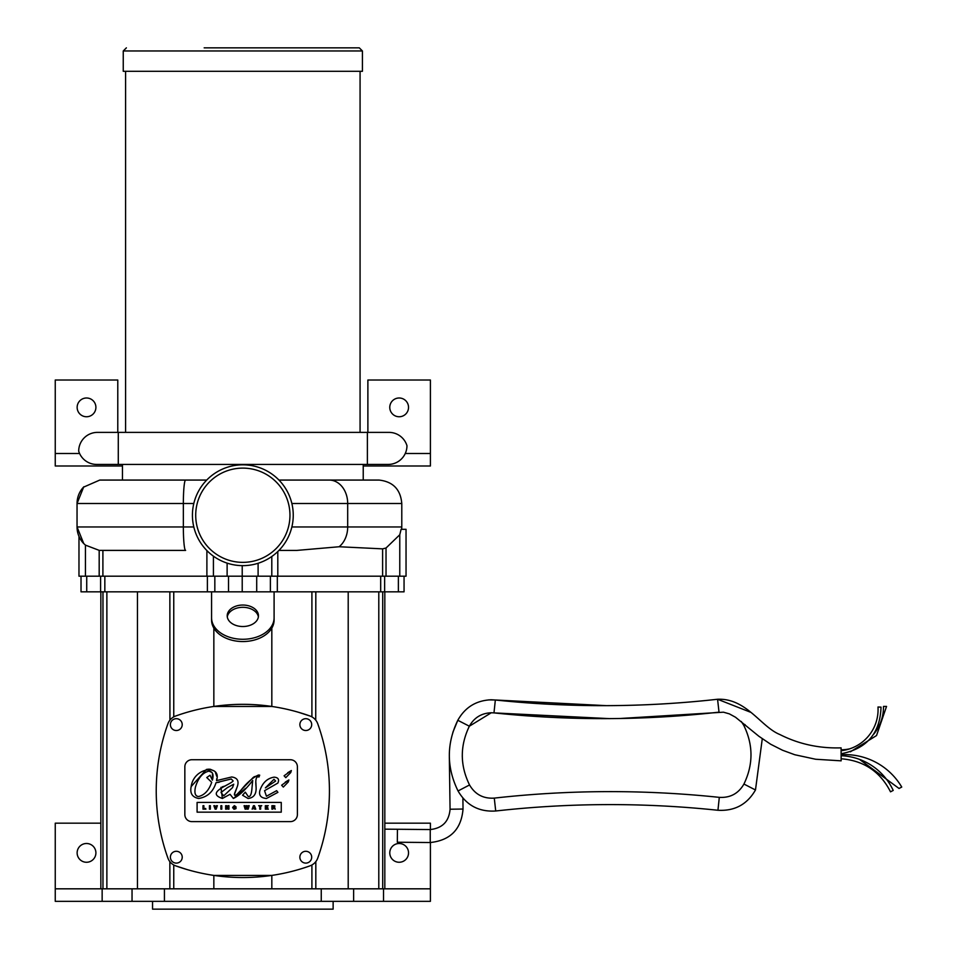 <?xml version="1.0" encoding="UTF-8"?>
<svg xmlns="http://www.w3.org/2000/svg" width="957" height="957" viewBox="0 0 957 957"><rect width="100%" height="100%" fill="white"/><g stroke="black" fill="none" stroke-linecap="round" stroke-linejoin="round"><path stroke-width="1.44" d="M211.569 620.064A31.258 21.485 0 0 0 242.839 641.549A31.258 21.485 0 0 0 274.097 620.064L274.097 617.791A31.258 21.485 180 0 1 242.839 639.276A31.258 21.485 180 0 1 211.569 617.791L211.569 620.064M258.378 616.918A15.635 10.742 0 0 0 242.839 607.312A15.635 10.742 0 0 0 227.287 616.918M211.569 617.791L211.569 591.833L274.097 591.833L274.097 617.791M245.136 809.167L246.021 809.167L246.655 807.026L247.289 809.167L248.162 809.167L249.191 805.686L248.306 805.686L247.672 807.947L247.038 805.686L246.236 805.686L245.638 807.947L244.992 805.686L244.083 805.686L245.136 809.167M297.388 814.586L297.388 766.76A7.034 7.034 0 0 0 290.354 759.726L191.879 759.726A7.034 7.034 0 0 0 184.845 766.76L184.845 814.586A7.034 7.034 0 0 0 191.879 821.62L290.354 821.62A7.034 7.034 0 0 0 297.388 814.586M287.71 772.718L291.359 770.541L290.737 772.574L285.772 777.658L284.097 775.792L291.359 770.541M283.308 787.073L281.633 785.207L288.894 779.955L288.272 781.989L283.308 787.073M259.849 790.673C262.469 782.802 267.218 778.292 274.121 777.156C278.212 777.479 279.468 779.453 277.865 783.077L264.563 790.673L266.441 796.248L276.633 790.673L277.901 792.348L266.441 798.485C260.95 798.018 258.761 795.423 259.849 790.673C262.469 782.802 267.218 778.292 274.121 777.156M197.094 812.158L197.094 802.433L281.262 802.433L281.262 812.158L197.094 812.158L197.094 802.433M206.401 769.464L191.173 786.558C189.773 793.293 192.273 797.265 198.685 798.473C192.273 797.265 189.773 793.293 191.173 786.558C193.876 766.808 222.108 764.081 216.521 780.625L231.714 776.976C237.659 777.778 239.406 781.307 236.941 787.551L234.764 792.934C233.652 796.2 235.123 796.08 239.202 792.575C245.542 783.867 251.954 778.017 258.45 775.026L259.694 775.158L258.988 777.024C256.237 776.007 255.268 779.345 256.081 787.073C256.512 794.035 253.832 797.839 248.054 798.473L242.564 795.243L245.303 792.169L248.246 796.487C250.327 797.097 251.583 794.119 252.026 787.551L252.708 780.481C245.602 789.716 239.154 795.71 233.364 798.473L230.075 794.298L222.383 798.473C204.93 792.54 230.194 784.872 233.161 780.96L231.235 778.974L216.019 782.718C213.16 791.798 207.382 797.049 198.685 798.473C207.382 797.049 213.16 791.798 216.019 782.718L219.309 782.204M248.054 798.473C253.832 797.839 256.512 794.035 256.081 787.073L255.902 782.73M259.694 775.158L254.036 776.809M253.282 777.371L236.666 794.705M234.812 795.111L234.501 794.454M234.489 794.298L236.941 787.551C239.406 781.307 237.659 777.778 231.714 776.976M216.557 780.625L216.76 778.639M216.713 776.259L215.373 772.299M214.344 771.067L210.361 769.284M210.109 769.249L209.511 769.201M208.937 769.189L208.183 769.213M208.171 769.213L206.676 769.404M277.901 792.348L276.633 790.673L266.441 796.248L264.563 790.673M288.894 779.955L285.258 782.132M252.026 787.551C251.583 794.119 250.327 797.097 248.246 796.487L245.303 792.169M233.364 798.473L245.59 788.365M225.338 785.924L222.287 786.833M220.947 787.348L222.383 798.473M231.235 778.974L233.161 780.96M281.262 812.158L281.262 802.433M265.364 787.898L275.616 781.056L265.364 787.898L273.989 779.285L275.616 781.056L273.989 779.285L265.364 787.898M195.443 787.049C194.175 793.102 195.24 796.26 198.613 796.523C204.571 795.052 208.937 790.315 211.7 782.312L206.76 777.539L210.038 775.254L212.382 780.17C213.913 774.703 212.789 771.689 209.009 771.139C202.8 772.49 198.266 777.79 195.443 787.049C194.175 793.102 195.24 796.26 198.613 796.523M209.009 771.139L212.011 772.466M212.478 773.268L212.382 780.17L210.038 775.254M221.797 809.167L221.797 805.686L220.888 805.686L220.888 809.167L221.797 809.167M209.439 809.167L210.349 809.167L210.349 805.686L209.439 805.686L209.439 809.167M260.651 809.167L260.651 806.344L261.74 805.686L258.653 805.686L259.742 806.344L259.742 809.167L260.651 809.167M205.659 808.509L203.889 808.509L203.889 805.686L202.98 805.686L202.98 809.167L205.899 809.167L205.659 808.509M268.355 809.167L266.213 808.509L266.213 807.672L267.888 807.672L266.213 806.344L268.259 805.686L265.34 805.686L265.34 809.167L268.355 809.167M214.823 805.686L213.866 805.686L215.122 809.167L216.162 809.167L217.371 805.686L216.461 805.686L215.66 808.187L214.823 805.686M236.008 808.605L236.008 807.11L234.381 807.11L235.147 807.696L234.393 808.581L233.556 807.433L234.333 806.296L235.948 806.715L234.333 805.65L232.647 807.397L234.405 809.203L236.008 808.605L233.699 809.108M234.333 806.296L233.556 807.433L234.333 806.296M232.683 807.911L234.333 805.65L235.948 806.715M254.861 809.167L255.77 809.167L254.454 805.686L253.438 805.686L252.122 809.167L253.27 808.509L254.861 809.167M254.395 807.875L253.497 807.875L253.94 806.536L254.395 807.875M274.073 805.686L271.908 805.686L271.908 809.167L272.805 809.167L272.805 807.636L275.221 809.167L274.073 805.686L274.946 805.997M273.714 807.014L272.805 806.332L273.714 807.014M226.618 805.686L225.649 805.686L225.649 809.167L226.522 809.167L226.522 806.954L227.957 809.167L228.926 809.167L228.926 805.686L228.041 805.686L228.041 807.852L226.618 805.686M233.747 784.214L232.539 787.611L233.747 784.214L227.407 787.611L221.031 792.528L223.699 795.817L232.539 787.611L223.699 795.817L221.031 792.528L221.605 791.02M175.657 716.015A12.836 12.836 0 0 0 167.918 723.755A198.877 198.877 0 0 0 167.918 858.106A12.836 12.836 0 0 0 175.657 865.846A198.877 198.877 0 0 0 310.008 865.846A12.836 12.836 0 0 0 317.748 858.106A198.877 198.877 0 0 0 317.748 723.755A12.836 12.836 0 0 0 310.008 716.015A198.877 198.877 0 0 0 175.657 716.015M118.285 464.432L96.645 464.432A18.757 18.757 0 0 1 78.701 451.142A18.757 18.757 0 0 1 97.458 432.385L389.02 432.385A18.757 18.757 0 0 1 406.964 445.675A18.757 18.757 0 0 1 388.207 464.432L118.285 464.432L118.285 432.385M289.959 515.237A47.132 47.132 0 0 1 219.273 556.053A47.132 47.132 0 0 1 219.273 474.421A47.132 47.132 0 0 1 289.959 515.237M293.249 515.237A50.41 50.41 0 0 1 217.634 558.888A50.41 50.41 0 0 1 217.634 471.574A50.41 50.41 0 0 1 293.249 515.237M311.695 724.605A5.909 5.909 0 0 0 302.831 719.485A5.909 5.909 0 0 0 302.831 729.724A5.909 5.909 0 0 0 311.695 724.605M182.225 857.197A5.909 5.909 0 0 0 173.349 852.077A5.909 5.909 0 0 0 173.349 862.317A5.909 5.909 0 0 0 182.225 857.197M182.225 724.605A5.909 5.909 0 0 0 173.349 719.485A5.909 5.909 0 0 0 173.349 729.724A5.909 5.909 0 0 0 182.225 724.605M311.695 857.197A5.909 5.909 0 0 0 302.831 852.077A5.909 5.909 0 0 0 302.831 862.317A5.909 5.909 0 0 0 311.695 857.197M258.462 615.782A15.635 10.742 180 0 1 242.839 626.524A15.635 10.742 180 0 1 227.204 615.782A15.635 10.742 180 0 1 242.839 605.039A15.635 10.742 180 0 1 258.462 615.782M405.266 453.486L430.411 453.486L430.411 380.025L367.883 380.025L367.883 432.385M408.531 407.371A9.379 9.379 0 0 1 394.463 415.494A9.379 9.379 0 0 1 394.463 399.248A9.379 9.379 0 0 1 408.531 407.371M117.783 432.385L117.783 380.025L55.255 380.025L55.255 465.999L122.448 465.999M95.903 407.371A9.379 9.379 0 0 1 81.835 415.494A9.379 9.379 0 0 1 81.835 399.248A9.379 9.379 0 0 1 95.903 407.371M430.411 453.486L430.411 465.999L363.229 465.999M79.598 453.486L55.255 453.486M367.38 432.385L367.38 464.432M278.954 480.067L379.068 480.067C393.004 481.634 400.576 489.446 401.784 503.514L347.69 503.514L347.69 526.96A23.447 18.446 90 0 1 339.137 546.746L296.897 550.407L278.954 550.407M99.827 480.067L206.724 480.067M329.244 480.067A23.447 18.446 90 0 1 347.69 503.514L291.861 503.514M185.61 480.067A23.447 2.249 90 0 0 183.349 503.514L183.349 526.96A23.447 2.249 90 0 0 185.61 550.407L102.901 550.407L102.901 576.198L406.043 576.198L406.043 529.305L401.103 529.305L399.775 534.748L386.03 548.014L382.609 548.863L339.137 546.746M78.976 536.422L78.976 576.198L99.181 576.198L99.181 550.359L185.61 550.407M99.181 550.359L85.448 545.131L83.474 543.289A23.447 22.777 90 0 0 83.773 543.6M85.448 576.198L85.448 545.131M404.057 576.198L404.057 591.833L274.097 591.833M211.569 591.833L81.022 591.833L81.022 576.198M99.181 576.198L102.901 576.198M315.726 720.119L315.822 591.833M213.842 628.103L213.842 706.457L271.824 706.457L271.824 628.103M169.856 591.833L169.939 720.119M187.082 869.566L175.657 865.846M271.824 888.826L271.824 875.416L213.842 875.416L213.842 888.826M298.596 712.307L310.008 716.015M348.204 888.826L348.204 591.833M100.856 823.176L55.255 823.176L55.255 888.826L315.822 888.826L315.822 861.635M315.822 888.826L384.822 888.826L384.822 591.833M137.461 888.826L137.461 591.833M430.411 842.531L430.411 888.826L384.822 888.826M333.132 901.338L333.132 909.15L152.546 909.15L152.546 901.338M77.134 852.878A9.379 9.379 0 0 0 91.214 861.001A9.379 9.379 0 0 0 91.214 844.756A9.379 9.379 0 0 0 77.134 852.878M430.411 829.552L430.411 823.176L384.822 823.176M408.531 852.878A9.379 9.379 0 0 1 394.463 861.001A9.379 9.379 0 0 1 394.463 844.756A9.379 9.379 0 0 1 408.531 852.878M430.411 888.826L430.411 901.338L55.255 901.338L55.255 888.826M164.425 888.826L164.425 901.338M321.253 888.826L321.253 901.338M353.623 888.826L353.623 901.338M132.042 888.826L132.042 901.338M204.164 47.85L359.294 47.85L204.164 47.85M362.416 50.972L362.416 71.297L123.25 71.297L123.25 50.972L362.416 50.972L359.294 47.85M841.119 754.714A66.033 66.033 0 0 1 901.745 787.061L899.042 788.472L859.506 759.38M841.107 750.695A41.318 41.318 0 0 0 877.988 707.008L881.038 707.127C880.129 733.289 866.815 748.817 841.119 753.745M841.119 755.719A60.112 60.112 0 0 1 893.216 790.422L890.512 791.822C880.225 771.593 863.764 760.576 841.131 758.769M841.095 749.809A42.898 42.898 0 0 0 849.72 748.829M873.49 734.45A42.898 42.898 0 0 0 883.49 706.433L886.541 706.422L876.528 735.55L850.378 751.807M397.322 842.232L430.243 842.531C450.4 840.402 461.334 829.241 463.032 809.036L450.065 809.227C449.036 821.441 442.433 828.224 430.243 829.563L430.243 842.531L397.322 842.232L397.442 829.264L384.822 829.157M750.444 712.199L717.571 699.256L719.018 712.152A1040.307 1039.96 89.8 0 1 493.979 712.893L495.343 699.998L606.475 705.656A1027.328 1026.993 89.8 0 1 495.343 699.998L491.252 699.782C476.287 700.392 465.138 707.223 457.805 720.286L457.805 720.286C446.429 743.876 446.512 767.442 458.044 790.961L458.044 790.961C466.478 805.387 479.038 812.062 495.714 810.998L495.702 810.998C569.762 802.72 643.846 802.468 717.941 810.268L717.941 810.256C734.629 811.213 747.142 804.454 755.48 789.98L755.468 789.968M620.16 718.492L723.456 712.187L729.342 713.862L735.514 717.236L758.913 736.292L770.696 744.259L782.563 750.252L794.777 754.738L815.651 759.248L841.143 760.839L841.095 747.86C819.12 748.53 798.7 744.079 779.823 734.509C760.815 726.818 746.376 698.024 717.571 699.256A1027.328 1026.993 89.8 0 1 606.475 705.656M291.861 526.96L401.784 526.96L401.665 529.305M83.905 486.742A23.447 22.777 90 0 0 83.474 487.185A23.447 22.777 90 0 0 77.05 503.514L77.05 526.96L193.804 526.96M83.749 543.564L77.039 526.96L77.039 503.514L193.804 503.514M77.05 526.96A23.447 22.777 90 0 0 83.474 543.289M398.375 591.833L398.375 576.198M384.63 591.833L384.63 576.198M380.683 591.833L380.683 576.198M277.327 591.833L277.327 576.198M270.388 591.833L270.388 576.198M256.703 591.833L256.703 576.198M242.217 591.833L242.217 565.647M228.52 591.833L228.52 576.198M214.835 591.833L214.835 576.198M207.382 591.833L207.382 576.198M104.839 591.833L104.839 576.198M100.593 591.833L100.593 576.198M86.728 591.833L86.728 576.198M206.891 576.198L206.891 550.586M213.423 576.198L213.423 556.184M227.12 576.198L227.12 563.135M258.103 576.198L258.103 563.278M271.8 576.198L271.8 556.495M277.805 576.198L277.805 551.543M382.609 576.198L382.609 548.863M399.775 576.198L399.775 534.748M386.03 576.198L386.03 548.014M311.91 888.826L311.91 864.984M173.755 888.826L173.755 864.984M378.793 888.826L378.793 591.833M311.91 716.877L311.91 591.833M173.755 716.877L173.755 591.833M106.873 888.826L106.873 591.833M609.142 718.611L491.3 712.762C481.479 713.156 474.158 717.642 469.349 726.207L457.805 720.286C446.429 743.876 446.512 767.442 458.044 790.961C466.478 805.387 479.038 812.062 495.714 810.998L494.279 798.114C569.248 789.716 644.264 789.465 719.305 797.36L717.941 810.268C734.629 811.213 747.142 804.454 755.48 789.98L762.274 738.792M469.54 784.955C475.079 794.43 483.321 798.808 494.267 798.114C483.321 798.808 475.079 794.43 469.54 784.955C475.079 794.43 483.321 798.808 494.267 798.114C483.321 798.808 475.079 794.43 469.54 784.955C459.958 765.409 459.898 745.826 469.349 726.207C459.898 745.826 459.958 765.409 469.54 784.955C459.958 765.409 459.898 745.826 469.349 726.207L491.3 712.762L469.349 726.207C459.898 745.826 459.958 765.409 469.54 784.955L458.044 790.961C466.478 805.387 479.038 812.062 495.714 810.998C479.038 812.062 466.478 805.387 458.044 790.961C446.512 767.442 446.429 743.876 457.805 720.286L452.864 732.32M743.936 784.046C753.398 764.428 753.326 744.845 743.745 725.298C753.326 744.845 753.398 764.428 743.936 784.046C753.398 764.428 753.326 744.845 743.745 725.298L743.756 725.286C753.326 744.845 753.398 764.428 743.936 784.046C738.469 793.544 730.251 797.982 719.305 797.36C730.251 797.982 738.469 793.544 743.936 784.046C738.469 793.544 730.251 797.982 719.305 797.36L719.305 797.36C730.251 797.982 738.469 793.544 743.936 784.046L755.48 789.98C747.142 804.454 734.629 811.213 717.941 810.268M743.745 725.298L741.268 721.47L743.745 725.298L741.268 721.47L743.745 725.298L745.036 724.581M363.229 480.067L363.229 464.432M122.448 480.067L122.448 464.432M83.474 487.185L99.767 480.067M77.039 503.514L83.702 486.946M401.784 526.96L401.784 503.514M169.856 888.826L169.856 861.635M382.704 888.826L382.704 591.833M102.973 888.826L102.973 591.833M100.856 888.826L100.856 591.833M383.518 888.826L383.518 901.338M102.148 888.826L102.148 901.338M123.25 50.972L126.384 47.85M360.071 432.385L360.071 71.297M125.594 432.385L125.594 71.297M430.243 829.563L397.442 829.264M462.291 755.611L462.303 756.987M462.889 798.102L463.032 809.036M449.335 757.298L450.065 809.227M493.979 712.893L606.523 718.623M717.571 699.256C643.523 707.534 569.451 707.785 495.343 699.998L488.584 699.89"/></g></svg>

